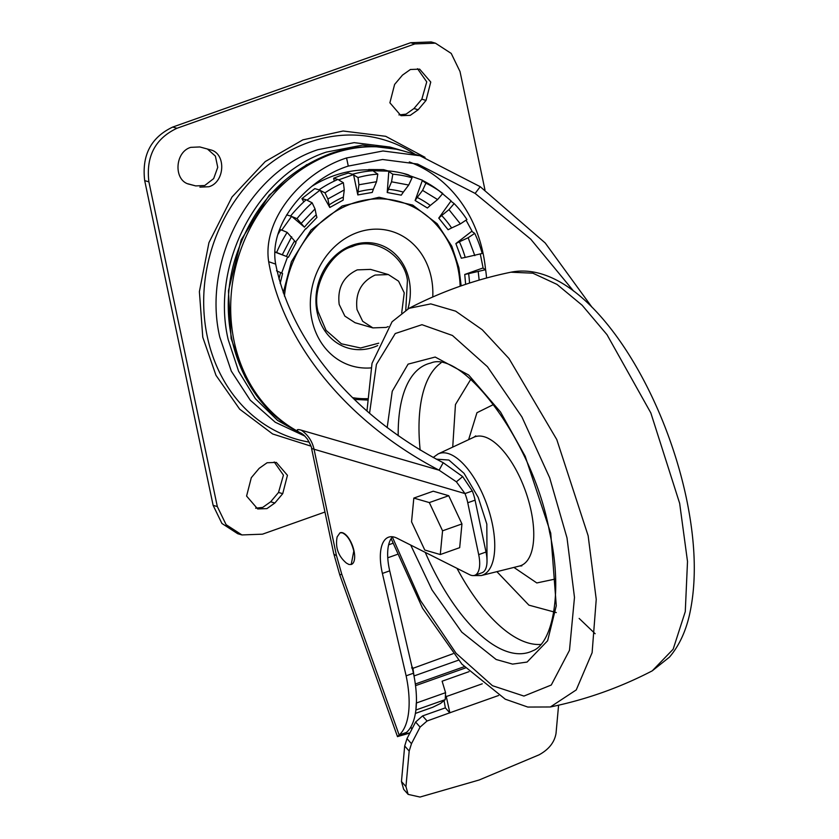 <?xml version="1.0" encoding="UTF-8"?>
<svg xmlns="http://www.w3.org/2000/svg" width="839" height="839" viewBox="0 0 839 839"><rect width="100%" height="100%" fill="white"/><g stroke="black" fill="none" stroke-linecap="round" stroke-linejoin="round"><path stroke-width="1.26" d="M188.114 183.846L195.707 185.912L204.737 185.513L213.672 178.602L217.741 167.328L215.382 156.085L207.432 149.027M255.633 508.182L262.733 507.396L270.651 501.785L278.527 492.451L283.435 475.136L274.206 461.964M398.945 114.922L406.045 114.135L413.973 108.525L421.839 99.191L426.747 81.876L417.518 68.704M435.41 43.167L431.215 41.95L410.659 42.705L172.74 127.056C151.02 137.344 141.676 155.205 144.696 180.626L213.127 505.351L221.916 523.463L237.731 533.719L241.926 534.936L226.111 524.679L217.322 506.567L148.891 181.843C145.871 156.421 155.215 138.561 176.945 128.273L414.854 43.922L435.41 43.167L451.225 53.423L460.013 71.535L484.963 189.918M394.613 84.424L389.894 102.798L400.99 115.688L410.24 115.352L418.168 109.741L426.034 100.418L430.753 82.044L419.657 69.155L410.407 69.49L402.489 75.101L394.613 84.424M251.301 477.695L246.582 496.059L257.678 508.948L266.928 508.612L274.856 503.012L282.722 493.678L287.441 475.304L276.346 462.415L267.096 462.75L259.167 468.361L251.301 477.695M199.902 187.128L208.932 186.73C225.23 182.053 226.278 153.034 210.253 149.793L199.818 146.951L190.799 147.349C174.491 152.027 173.453 181.056 189.467 184.286L195.707 185.912M310.944 446.138L272.644 433.973L239.681 409.18L215.99 375.337L202.776 337.236L199.388 291.647L208.932 242.67L231.994 197.008L265.229 161.581L302.869 139.851L343.12 131.01L385.709 136.306L425.016 157.333M324.966 512.031L262.481 534.181L241.926 534.936M304.127 435.378L277.615 420.444L255.36 398.661L238.58 371.216L228.187 339.585C210.421 264.295 257.489 174.418 326.35 152.1L362.563 145.095L398.294 149.468L389.904 147.035L354.173 142.651L317.96 149.667C249.099 171.974 202.031 261.862 219.797 337.152L231.312 371.153L250.2 400.13L275.265 422.258L304.914 436.133M245.103 377.141L231.113 338.547L228.428 290.755L241.223 239.807L269.225 195.162L306.749 164.591M398.294 149.468L401.22 150.37M301.096 433.155L303.76 435.042M573.603 291.091L530.741 239.167L475.136 193.41L417.581 164.035L382.615 159.504L348.279 166.08C307.483 178.801 268.228 223.761 275.674 264.128C291.49 343.529 356.124 417.791 443.191 462.698L439.101 470.197C348.94 423.276 283.016 344.829 268.669 261.695C262.02 218.329 303.561 171.555 346.57 157.963L382.983 150.978L419.982 155.76L480.223 186.688L545.214 242.985L592.009 307.252M305.123 436.353L298.285 431.613A150.674 129.825 106.2 0 1 231.952 287.074A150.674 129.825 106.2 0 1 332.296 153.82A150.674 129.825 106.2 0 1 404.241 151.198L419.982 155.76M297.95 431.319C296.387 429.484 297.488 429.107 301.264 430.176L439.101 470.197L456.385 481.806L464.995 493.573L311.573 448.508C311.94 447.869 310.535 444.701 307.357 439.038L304.347 435.577M443.191 462.698L462.677 476.604L472.315 490.972L464.995 493.573A25.831 11.148 -109.5 0 1 467.753 502.76L475.073 500.159A25.831 11.148 -109.5 0 0 472.315 490.972M413.826 498.083L433.228 491.203L448.729 495.713L461.953 523.935L459.678 547.668L440.276 554.548L424.775 550.038L411.55 521.816L413.826 498.083L429.327 502.582L442.562 530.814L461.953 523.935M409.264 733.244L397.497 736.59L399.144 735.006A77.492 33.434 -109.5 0 0 406.128 675.815L382.395 573.436A43.051 18.573 70.5 0 1 388.604 537.18A43.051 18.573 70.5 0 1 394.435 537.159A43.051 18.573 70.5 0 1 397.057 538.208L469.662 574.705A25.831 11.148 -109.5 0 0 471.235 575.323A25.831 11.148 -109.5 0 0 474.727 575.313A25.831 11.148 -109.5 0 0 478.691 554.631L467.753 502.76M392.579 536.782A43.051 18.573 -109.5 0 0 389.716 570.845L413.449 673.224L406.128 675.815M474.727 575.313L482.047 572.722A25.831 11.148 -109.5 0 0 486.012 552.031L478.691 554.631M303.624 434.917L304.295 435.535M448.729 495.713L429.327 502.582M442.562 530.814L440.276 554.548M301.264 430.176C308.07 434.843 312.37 441.377 314.174 449.788L336.439 555.46L341.756 574.191L399.144 735.006L406.464 732.405A77.492 33.434 -109.5 0 0 413.449 673.224M341.756 574.191L339.785 574.935L397.497 736.652L405.594 733.706L406.464 732.405M475.073 500.159L486.012 552.031M351.321 564.427A16.79 7.247 -109.5 0 0 351.436 564.395A16.79 7.247 -109.5 0 0 353.418 548.549A16.79 7.247 -109.5 0 0 342.49 532.734A16.79 7.247 -109.5 0 0 340.214 532.744A16.79 7.247 -109.5 0 0 340.099 532.786M348.951 564.479L346.444 563.116C338.243 556.173 335.139 547.427 337.142 536.887L339.994 532.828L342.27 532.817C347.44 535.198 351.279 541.27 353.796 551.024L351.216 564.469L348.951 564.479M409.967 732.898L405.594 733.706M279.744 231.396L279.062 230.788M303.802 201.895L301.935 198.581L314.803 188.628L318.998 189.845A129.143 111.272 -73.8 0 1 337.844 179.462L338.893 179.766L353.534 174.575L352.485 174.271A129.143 111.272 -73.8 0 1 372.789 170.768L388.814 171.156L383.57 169.635L368.594 169.551L373.837 171.072M334.247 181.098L333.649 178.246L340.917 175.382L348.29 173.054L352.485 174.271M368.468 171.166L368.594 169.551M403.307 173.411L422.437 180.217L415.116 200.5L417.193 197.448A111.136 95.751 -73.8 0 1 430.292 205.461L437.601 199.567L442.772 193.473A127.276 109.668 -73.8 0 0 441.314 192.393L437.109 189.32A129.143 111.272 -73.8 0 0 422.374 180.385M411.582 667.917L412.893 667.959L414.057 676.244M480.296 254.028L483.096 267.945L464.743 274.458L468.623 273.65A111.136 95.751 -73.8 0 1 469.536 283.058M466.044 220.133L472 231.103L455.871 243.583L459.384 241.8A111.136 95.751 -73.8 0 1 465.205 257.416L482.194 253.472A127.276 109.668 -73.8 0 0 474.717 233.378L468.162 237.731L459.384 241.8M438.724 190.495L451.099 200.878L438.766 218.098L441.671 215.539A111.136 95.751 -73.8 0 1 451.613 227.967L460.38 223.898L466.935 219.545A127.276 109.668 -73.8 0 0 454.14 203.562L448.97 209.645L441.671 215.539M333.649 178.246L338.893 179.766M301.935 198.581L307.179 200.102L320.047 190.149L318.998 189.845M286.623 214.889L290.577 216.032A129.143 111.272 -73.8 0 1 306.13 199.797L307.179 200.102M279.555 229.435L281.789 230.085L291.626 216.336L290.577 216.032M487.019 560.788L486.819 524.071L478.22 497.433L464.03 473.311L448.896 460.045L436.249 459.153M453.029 653.728L412.358 668.536M274.898 252.078L286.466 256.451A111.136 95.751 -73.8 0 1 294.604 240.919L287.148 232.372L281.789 230.085M291.626 216.336L304.431 227.17A111.136 95.751 -73.8 0 1 316.219 214.868L315.024 208.932L312.139 202.797L307.347 200.406M320.047 190.149L329.79 207.485L329.087 204.915A111.136 95.751 -73.8 0 1 343.371 197.05L344.273 189.96L343.382 182.734L338.966 180.123M353.534 174.575L357.823 194.931L358.012 191.858A111.136 95.751 -73.8 0 1 373.386 189.205L376.554 181.717L377.812 174.124L373.806 171.45M388.814 171.156L387.219 192.519L388.373 189.289A111.136 95.751 -73.8 0 1 403.339 192.11L408.719 185.031L412.054 177.826L408.572 174.869M408.446 175.225L407.523 174.564A129.143 111.272 -73.8 0 0 387.765 170.852M282.04 230.306L280.74 229.781A129.143 111.272 -73.8 0 0 277.814 234.647M416.291 703.051L415.892 710.046M408.467 651.725L411.236 663.691M405.772 310.157L407.429 280.236C404.167 254.962 374.089 236.577 352.37 246.561C329.748 252.298 311.07 287.966 318.17 311.877L326.067 330.356L341.421 343.801L360.602 347.986L378.714 343.182M482.771 268.06L485.613 269.707L468.623 273.65M455.871 243.583L461.324 258.213L465.205 257.416M471.717 231.323L474.717 233.378M438.766 218.098L448.089 229.739L451.613 227.967M450.879 201.171L454.14 203.562M415.116 200.5L427.397 208.009L430.292 205.461M422.3 180.574L425.918 183.175L422.573 190.38L417.193 197.448M387.219 192.519L401.262 195.162L403.339 192.11M388.793 171.534L392.799 174.208L391.54 181.801L388.373 189.289M357.823 194.931L372.243 192.435L373.386 189.205M353.607 174.932L358.022 177.543L358.914 184.769L358.012 191.858M329.79 207.485L343.182 200.122L343.371 197.05M320.215 190.453L325.008 192.844L327.892 198.979L329.087 204.915M305.878 228.974L316.932 217.448L316.219 214.868M291.878 216.556L296.975 218.633L304.431 227.17M288.417 257.29L296.041 242.723L294.604 240.919M274.909 251.815L286.466 256.451M280.184 283.414L282.575 273.472L276.492 270.798M485.613 269.707A127.276 109.668 -73.8 0 1 486.578 278.003M425.918 183.175A127.276 109.668 -73.8 0 1 441.314 192.393M392.799 174.208A127.276 109.668 -73.8 0 1 412.054 177.826M358.022 177.543A127.276 109.668 -73.8 0 1 377.812 174.124M325.008 192.844A127.276 109.668 -73.8 0 1 343.382 182.734M296.975 218.633A127.276 109.668 -73.8 0 1 312.139 202.797M276.671 252.371A127.276 109.668 -73.8 0 1 287.148 232.372M479.153 280.1L478.251 271.888M474.832 255.643L468.162 237.731M460.38 223.898L448.97 209.645M437.601 199.567L422.573 190.38M408.719 185.031L391.54 181.801M376.554 181.717L358.914 184.769M344.273 189.96L327.892 198.979M315.024 208.932L301.505 223.048M291.668 236.787L282.334 254.616M415.399 713.412L432.756 707.256L440.517 703.47L445.226 699.632L445.572 692.668L442.111 681.205L469.022 671.661M470.784 379.291L455.451 404.555L452.724 447.103M496.887 571.663L528.906 605.15L556.278 612.575M446.191 696.129L449.861 712.772L498.607 695.489M388.373 274.563L370.534 269.392L357.278 269.875C343.266 276.513 337.236 288.029 339.187 304.431L344.86 316.104L355.054 322.721L372.894 327.902L362.689 321.285L357.026 309.601C355.075 293.21 361.106 281.684 375.117 275.056L388.373 274.573L398.577 281.18L404.241 292.863L401.692 312.905M388.174 326.591L386.15 327.409L372.894 327.892M558.585 705.2L556.026 733.391C554.506 742.316 548.853 749.458 539.078 754.827L479.174 779.987L419.993 797.05L408.142 794.386L405.95 786.594L409.18 751.073L411.477 743.711L420.087 727.098L427.072 720.995L449.861 712.772M449.84 712.919L445.352 707.854L444.062 700.575M445.352 707.854L422.583 715.919L415.599 722.033L420.087 727.098M411.477 743.711L406.988 738.645L415.599 722.033M406.988 738.645L404.692 745.997L401.462 781.529L403.653 789.31L408.142 794.386M392.358 537.012L420.423 600.493L456.101 653.298L492.451 685.694L523.945 696.066L551.275 685.023L569.482 650.298L574.484 597.399L567.007 537.914L549.65 477.727L521.91 416.931L487.438 366.695L452.462 335.485L421.965 324.693L395.253 333.534L376.428 364.378L369.559 413.249M391.131 538.607L422.541 608.223L461.922 664.152L505.256 699.191L527.794 707.057L550.363 706.973L576.246 689.92L592.114 652.69L596.235 599.371L588.149 535.785L556.792 439.584L508.979 358.526L482.236 329.737L455.661 311.164L430.774 303.886L409.023 308.333L392.065 321.767L372.023 363.329L366.968 410.974M652.249 670.843L669.459 657.136C678.688 646.271 685.253 632.616 689.176 616.162C696.831 583.053 695.888 543.672 686.344 498.02C660.943 378.305 581.343 257.94 510.909 272.203L532.849 273.189L557.002 284.4L582.151 305.249L607.006 334.688L650.833 412.924L679.653 503.337L687.508 561.48L685.274 611.621L673.151 649.218L652.249 670.843C619.969 687.613 586 699.653 550.363 706.973M415.158 154.366A155.949 134.376 106.2 0 0 308.867 142.347A155.949 134.376 106.2 0 0 207.254 336.408A155.949 134.376 106.2 0 0 309.255 442.122M268.669 261.695L275.674 264.128M475.136 193.41L480.223 186.688M348.279 166.08L346.57 157.963M462.677 476.604L456.385 481.806M485.561 269.676A142.064 122.4 106.2 0 0 409.338 161.948M368.562 169.845A126.322 108.839 106.2 0 0 333.681 175.781A126.322 108.839 106.2 0 0 312.391 185.996M389.716 570.845L382.395 573.436M311.584 448.519L333.681 553.404A21.52 5.747 -11.9 0 0 336.439 555.46M410.921 726.826L411.813 729.322M281.652 273.115L287.557 256.944M295.506 242.219L305.595 228.722M397.078 554.485L387.765 557.788M411.781 666.03L412.715 668.022M473.332 575.596L481.24 575.554A64.572 27.865 -109.5 0 0 492.252 523.494A64.572 27.865 -109.5 0 0 447.942 453.469A64.572 27.865 -109.5 0 0 438.115 453.941L433.165 457.507M481.24 575.554L519.446 566.042A68.379 29.501 -109.5 0 0 531.108 510.909A68.379 29.501 -109.5 0 0 484.187 436.762A68.379 29.501 -109.5 0 0 473.783 437.255L475.755 435.881M555.596 578.983L536.813 582.948L513.919 567.416M414.162 675.898L458.43 660.199M461.167 285.858L458.912 267.798L451.802 246.194L437.161 223.74L412.704 205.083L379.081 197.27L342.176 205.985L311.007 230.054L291.395 261.716L283.225 292.801M354.551 399.416L367.178 400.035M464.743 274.458L465.645 284.337M460.171 286.204A100.963 86.994 106.2 0 0 457.947 268.323A100.963 86.994 106.2 0 0 366.653 199.818A100.963 86.994 106.2 0 0 284.442 296.157M415.326 684.016L464.229 666.68M352.82 397.717A100.963 86.994 106.2 0 0 367.241 398.672M370.995 367.902A70.172 60.46 -73.8 0 1 311.919 319.764A70.172 60.46 -73.8 0 1 357.645 232.445A70.172 60.46 -73.8 0 1 431.246 277.457A70.172 60.46 -73.8 0 1 432.756 296.985M407.932 308.909A54.063 46.585 106.2 0 0 409.096 279.859A54.063 46.585 106.2 0 0 352.39 245.177A54.063 46.585 106.2 0 0 317.163 312.454A54.063 46.585 106.2 0 0 373.879 347.126A54.063 46.585 106.2 0 0 377.697 345.584M278.968 279.062A111.136 95.751 -73.8 0 1 280.625 272.644M465.435 667.97L415.536 685.662M282.722 493.678L278.527 492.451M274.856 503.012L270.651 501.785M413.973 108.525L418.168 109.741M426.034 100.418L421.839 99.191M217.322 506.567L213.127 505.351M410.659 42.705L414.854 43.922M172.74 127.056L176.945 128.273M144.696 180.626L148.891 181.843M468.623 439.667L476.961 412.715L493.71 404.429M416.417 703.009L445.572 692.668M540.788 644.436A150.412 64.897 70.5 0 1 528.046 642.926A150.412 64.897 70.5 0 1 456.993 568.339M398.2 435.766A152.824 65.945 70.5 0 1 430.743 363.056C461.544 349.402 533.069 439.646 549.629 532.366C563.399 592.848 552.209 643.807 532.755 650.781A152.824 65.945 70.5 0 1 509 652.134A152.824 65.945 70.5 0 1 425.258 552.387M410.711 545.077L431.98 589.89L461.775 632.145L496.143 659.496L512.577 664.11L527.091 662.055L547.626 640.734L556.278 605.737L550.741 533.184L525.183 456.238L500.526 412.022L468.655 375.002L435.189 357.047L408.09 364.136L392.243 391.268L387.167 427.638M415.934 710.004L445.226 699.632M482.257 683.806L446.379 696.527M420.161 450.103A150.412 64.897 70.5 0 1 440.968 362.93M422.583 715.919L427.072 720.995M404.692 745.997L409.18 751.073M401.462 781.529L405.95 786.594M579.151 618.427L595.155 633.728M302.921 434.361L301.065 433.134C242.01 405.447 213.463 325.322 235.885 256.587C252.612 206.037 283.939 171.785 329.853 153.831C354.803 145.126 379.595 144.245 404.241 151.198M339.785 574.935L333.681 553.404M392.83 543.326L388.635 544.805M438.115 453.941L473.783 437.255M519.446 566.042L521.848 565.874M510.909 272.203C475.273 279.523 441.314 291.563 409.023 308.333"/></g></svg>
